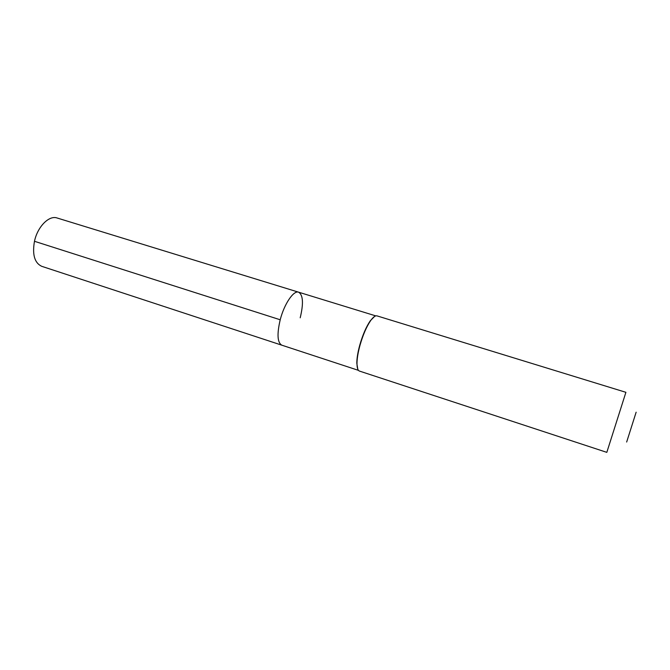 <?xml version="1.0" encoding="UTF-8"?>
<svg xmlns="http://www.w3.org/2000/svg" width="670" height="670" viewBox="0 0 670 670"><rect width="100%" height="100%" fill="white"/><g stroke="black" fill="none" stroke-linecap="round" stroke-linejoin="round"><path stroke-width="1" d="M300.202 317.806C303.644 303.485 303.116 294.942 298.627 292.187C293.644 290.118 284.248 303.929 280.211 319.774C276.861 334.163 277.38 342.621 281.785 345.167C277.38 342.621 276.861 334.163 280.211 319.774C284.248 303.929 293.644 290.118 298.627 292.187L57.092 217.984C49.103 215.053 37.537 226.686 34.471 241.292L280.211 319.774M374.589 316.424L370.292 320.762C366.214 326.759 362.696 334.899 359.748 345.176C357.814 352.278 356.834 358.291 356.8 363.215L356.993 363.584C357.026 358.601 358.023 352.504 359.983 345.31C362.972 334.891 366.532 326.65 370.661 320.57C373.232 316.994 375.351 315.436 377.001 315.88L625.906 392.319L606.819 452.359L359.455 371.071C357.847 370.485 357.026 367.989 356.993 363.584M357.805 369.237L356.8 363.215M626.659 442.041L636.14 412.201M358.458 370.359L41.733 266.317C34.572 262.95 32.152 254.608 34.471 241.292M375.769 315.888L298.627 292.187"/></g></svg>
